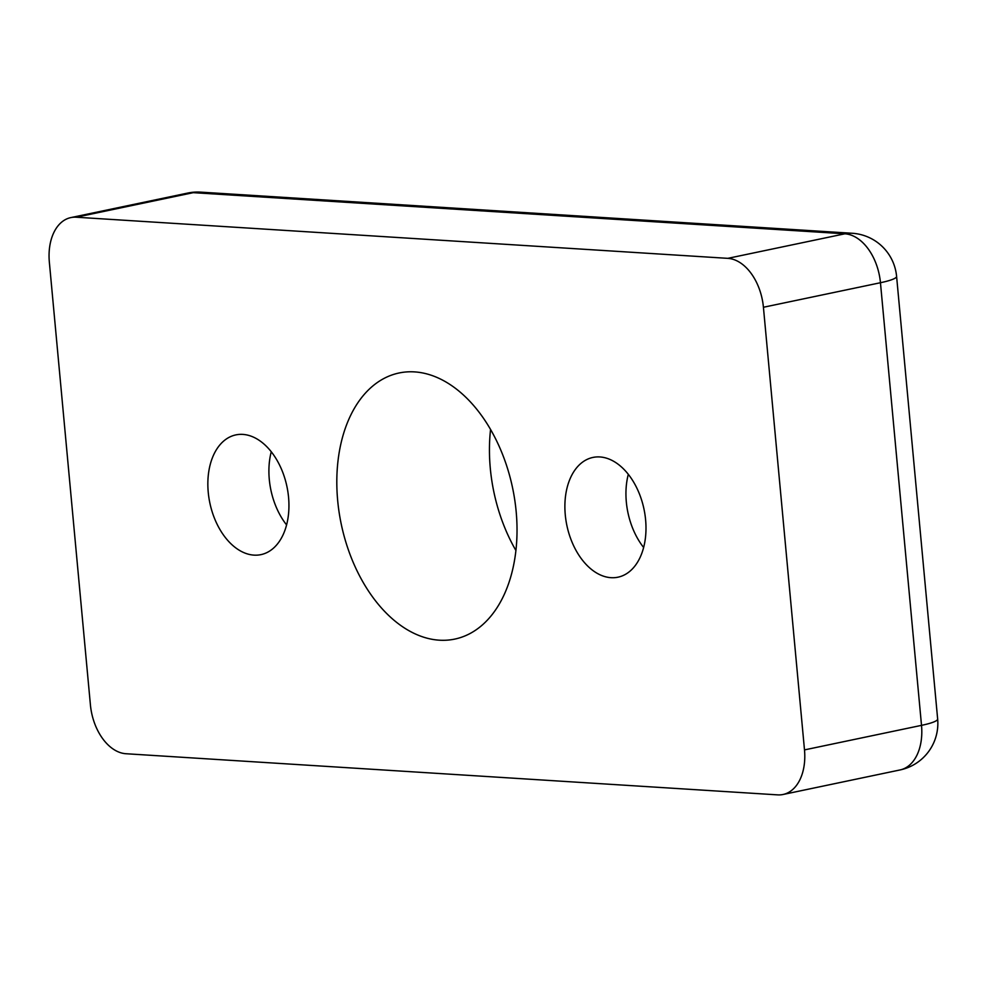 <?xml version="1.0" encoding="UTF-8"?>
<svg xmlns="http://www.w3.org/2000/svg" width="987" height="987" viewBox="0 0 987 987"><rect width="100%" height="100%" fill="white"/><g stroke="black" fill="none" stroke-linecap="round" stroke-linejoin="round"><path stroke-width="1.48" d="M337.665 500.409A135.935 87.559 78.2 0 1 399.019 373A135.935 87.559 78.2 0 1 516.176 511.673A135.935 87.559 78.2 0 1 454.822 639.082A135.935 87.559 78.2 0 1 337.665 500.409M490.551 429.542A135.935 87.559 -101.8 0 0 490.305 468.393A135.935 87.559 -101.8 0 0 515.93 550.524M208.232 492.229A61.169 39.406 78.2 0 1 235.844 434.897A61.169 39.406 78.2 0 1 288.562 497.3A61.169 39.406 78.2 0 1 260.95 554.632A61.169 39.406 78.2 0 1 208.232 492.229M271.252 451.787A61.169 39.406 -101.8 0 0 269.291 479.423A61.169 39.406 -101.8 0 0 286.6 524.936M565.267 514.782A61.169 39.406 78.2 0 1 592.879 457.45A61.169 39.406 78.2 0 1 645.609 519.853A61.169 39.406 78.2 0 1 617.998 577.185A61.169 39.406 78.2 0 1 565.267 514.782M628.3 474.34A61.169 39.406 -101.8 0 0 626.326 501.976A61.169 39.406 -101.8 0 0 643.635 547.489M49.35 262.184A47.573 30.646 78.2 0 1 70.83 217.596A47.573 30.646 78.2 0 1 76.233 217.214L193.267 192.662A47.573 35.828 -86.4 0 1 200.62 192.132A47.573 47.573 0 0 0 187.851 193.045A47.573 30.646 78.2 0 1 193.267 192.662L844.86 233.808A47.573 30.646 78.2 0 1 880.453 282.726A47.573 6.378 -5.3 0 0 896.591 276.36A47.573 47.573 0 0 0 852.213 233.265A47.573 35.828 93.6 0 0 844.86 233.808L727.826 258.347A47.573 30.646 78.2 0 1 763.42 307.265L880.453 282.726L921.513 725.359A47.573 30.646 78.2 0 1 900.045 769.946A47.573 47.573 0 0 0 937.65 718.992A47.573 6.378 174.7 0 1 921.513 725.359L804.491 749.898A47.573 30.646 78.2 0 1 783.012 794.498A47.573 30.646 78.2 0 1 777.596 794.868L126.003 753.735A47.573 30.646 78.2 0 1 90.409 704.817L49.35 262.184M727.826 258.347L76.233 217.214M804.491 749.898L763.42 307.265M70.83 217.596L187.851 193.045M852.213 233.265L200.62 192.132M937.65 718.992L896.591 276.36M783.012 794.498L900.045 769.946"/></g></svg>
